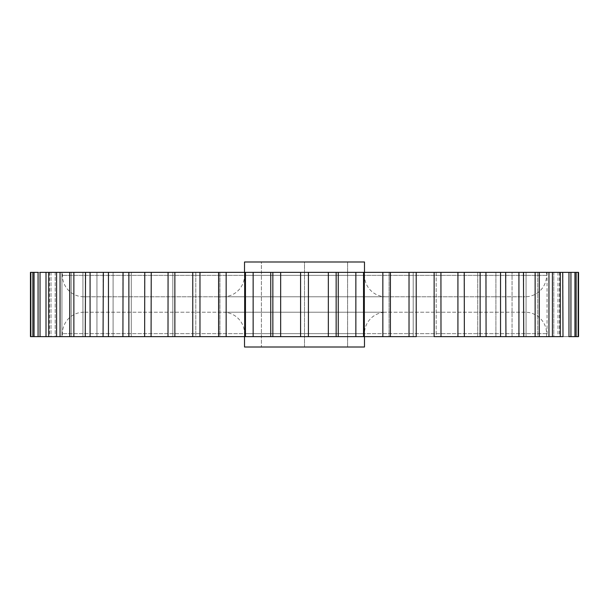 <?xml version="1.0" encoding="UTF-8"?>
<svg xmlns="http://www.w3.org/2000/svg" width="609" height="609" viewBox="0 0 609 609"><rect width="100%" height="100%" fill="white"/><g stroke="black" fill="none" stroke-linecap="round" stroke-linejoin="round"><path stroke-width="0.46" stroke-dasharray="3.04 2.28" d="M525.171 312.211L83.829 312.211L525.171 312.211A21.422 21.422 0 0 1 546.593 333.641L546.593 336.64L74.252 336.64M83.829 312.211A21.422 21.422 0 0 0 62.407 333.641L62.407 336.64M364.486 336.64L364.486 333.641L244.513 333.641L364.486 333.641A21.422 21.422 0 0 1 385.916 312.211L223.084 312.211L385.916 312.211M546.593 336.64L244.513 336.64L244.513 333.641A21.422 21.422 0 0 0 223.084 312.211M385.916 296.789L223.084 296.789L385.916 296.789A21.422 21.422 0 0 1 364.486 275.359L244.513 275.359L364.486 275.359L364.486 272.36L62.407 272.36L62.407 275.359A21.422 21.422 0 0 0 83.829 296.789L525.171 296.789L83.829 296.789M223.084 296.789A21.422 21.422 0 0 0 244.513 275.359L244.513 272.36M70.279 272.36L82.931 272.36L69.723 272.36L69.723 336.64L81.515 336.64L34.051 336.64L34.051 272.36L51.011 272.36L32.863 272.36L32.863 336.64L51.011 336.64L30.45 336.64L49.466 336.64L30.45 336.64L49.466 336.64L30.45 336.64L30.45 272.36L546.593 272.36L546.593 275.359L62.407 275.359L546.593 275.359A21.422 21.422 0 0 1 525.171 296.789M168.069 272.36L172.819 272.36L168 272.36L168 336.64L73.872 336.64L73.872 272.36M218.669 336.64L192.764 336.64L226.16 336.64L218.608 336.64L219.925 336.64L219.925 272.36L218.608 272.36L218.608 336.64L218.608 272.36L219.925 272.36L218.669 272.36M364.486 347.008L244.513 347.008M244.513 261.992L364.486 261.992M578.154 336.64L559.534 336.64L578.55 336.64L559.534 336.64L578.55 336.64L578.55 272.36L559.534 272.36L578.55 272.36L559.534 272.36L578.55 272.36L578.154 272.36L578.154 336.64L547.841 336.64L570.93 336.64L568.966 336.64L568.966 272.36L570.93 272.36L553.809 272.36L578.154 272.36M559.519 272.36L559.519 336.64M390.331 336.64L390.392 272.36L389.075 272.36L389.075 336.64L382.84 336.64L382.84 272.36L562.716 272.36M562.998 272.36L547.049 272.36L547.049 336.64L526.069 336.64L562.998 336.64L562.998 272.36L547.841 272.36L568.966 272.36M552.409 272.36L537.77 272.36L537.77 336.64L552.409 336.64L552.409 272.36L537.77 272.36L551.29 272.36M539.277 272.36L526.069 272.36L526.069 336.64L539.277 336.64L539.277 272.36L526.069 272.36L538.721 272.36M539.277 336.64L513.821 336.64L523.732 336.64L523.732 272.36L512.062 272.36L523.458 272.36M505.942 336.64L505.942 272.36L495.901 272.36L505.668 272.36M486.089 336.64L486.089 272.36L477.738 272.36L485.944 272.36M464.363 272.36L457.762 272.36L457.762 336.64L464.363 336.64L464.363 272.36L457.762 272.36L464.225 272.36M441 272.36L436.181 272.36L436.181 336.64L441 336.64L436.181 336.64L441 336.64L441 272.36L436.181 272.36L440.931 272.36M416.236 272.36L413.206 272.36L413.206 336.64L416.236 336.64L413.206 336.64L416.236 336.64L416.236 272.36L413.206 272.36L416.206 272.36M364.327 272.36L364.327 336.64L363.543 336.64L363.543 272.36L364.327 272.36L364.015 336.64L355.854 336.64L355.854 272.36M244.985 272.36L244.985 336.64L244.673 272.36L245.457 272.36L245.457 336.64L226.16 336.64L226.16 272.36L62.407 272.36M192.794 272.36L195.793 272.36L192.764 272.36L192.764 336.64L195.793 336.64L195.793 272.36L192.764 272.36M144.637 272.36L151.238 272.36L144.637 272.36L144.637 336.64L151.238 336.64L144.637 336.64M123.056 272.36L131.262 272.36L122.911 272.36L122.911 336.64L131.262 336.64L122.911 336.64M103.332 272.36L113.099 272.36L103.058 272.36L103.058 336.64L113.099 336.64L103.058 336.64M85.542 272.36L96.938 272.36L85.268 272.36L85.268 336.64M57.71 272.36L71.23 272.36L56.591 272.36L56.591 336.64L71.23 336.64L71.23 272.36L56.591 272.36M46.284 272.36L61.951 272.36L46.002 272.36L46.002 336.64L61.951 336.64L61.951 272.36L46.002 272.36M40.034 336.64L40.034 272.36L55.191 272.36L38.07 272.36L38.07 336.64L55.191 336.64L55.191 272.36L38.07 272.36M49.481 272.36L49.481 336.64M32.863 336.64L51.011 336.64L51.011 272.36L32.863 272.36M82.931 272.36L82.931 336.64L82.931 272.36L69.723 272.36M96.938 272.36L96.938 336.64L96.938 272.36L85.268 272.36M113.099 272.36L113.099 336.64L113.099 272.36L103.058 272.36M131.262 272.36L131.262 336.64L131.262 272.36L122.911 272.36M144.775 272.36L151.078 272.36L151.078 336.64M168 336.64L172.819 336.64L172.819 272.36L168 272.36M338.254 336.64L338.254 272.36L338.254 336.64L272.855 336.64L272.855 272.36M390.392 272.36L389.075 272.36L390.392 272.36L390.392 336.64M486.089 272.36L477.738 272.36L477.738 336.64L477.738 272.36M505.942 272.36L495.901 272.36L495.901 336.64L495.901 272.36M523.732 272.36L512.062 272.36L512.062 336.64L523.732 336.64M570.93 336.64L570.93 272.36L553.809 272.36L553.809 336.64L576.137 336.64L576.137 272.36L557.989 272.36L557.989 336.64L576.137 336.64M546.593 272.36L245.457 272.36M523.458 336.64L512.062 336.64L512.062 272.36M192.764 336.64L174.859 336.64L174.859 272.36M270.746 336.64L270.746 272.36L270.746 336.64L245.457 336.64M416.236 336.64L409.027 336.64L409.027 272.36M441 336.64L434.141 336.64L434.141 272.36M464.363 336.64L457.922 336.64L457.922 272.36M552.409 336.64L548.953 336.64L548.953 272.36M562.998 336.64L560.272 336.64L560.272 272.36M30.846 336.64L30.846 272.36M48.728 336.64L48.728 272.36M60.047 336.64L60.047 272.36M90.071 336.64L90.071 272.36M108.463 336.64L108.463 272.36M128.872 336.64L128.872 272.36M199.973 336.64L199.973 272.36M253.146 336.64L253.146 272.36M300.58 272.36L300.58 336.64M280.665 336.64L280.665 272.36M328.335 272.36L328.335 336.64M308.42 336.64L308.42 272.36M336.145 336.64L336.145 272.36M480.128 272.36L480.128 336.64M500.537 272.36L500.537 336.64M518.929 272.36L518.929 336.64M535.128 272.36L535.128 336.64M574.949 272.36L574.949 336.64M304.5 347.008L261.398 347.008L347.602 347.008L304.5 347.008L304.5 261.992L261.398 261.992L261.398 347.008L261.398 261.992L347.602 261.992L304.5 261.992L304.5 347.008M347.602 347.008L347.602 261.992L347.602 347.008M546.593 333.641L62.407 333.641L546.593 333.641M151.238 272.36L151.238 336.64L151.238 272.36M51.011 272.36L51.011 336.64M55.191 272.36L55.191 336.64M61.951 272.36L61.951 336.64M71.23 272.36L71.23 336.64M172.819 272.36L172.819 336.64M195.793 272.36L195.793 336.64M219.925 272.36L219.925 336.64M244.673 272.36L244.673 336.64M364.015 272.36L364.015 336.64M389.075 272.36L389.075 336.64M413.206 272.36L413.206 336.64M436.181 272.36L436.181 336.64M457.762 272.36L457.762 336.64M526.069 272.36L526.069 336.64M537.77 272.36L537.77 336.64M547.049 272.36L547.049 336.64M553.809 272.36L553.809 336.64M557.989 272.36L557.989 336.64"/><path stroke-width="0.91" d="M244.513 272.36L244.513 261.992L364.486 261.992L364.486 272.36L382.84 272.36L218.608 272.36L218.608 336.64L244.513 336.64L244.513 347.008L364.486 347.008L364.486 336.64M30.45 272.36L30.846 272.36L30.45 272.36L30.45 336.64L74.252 336.64M82.931 336.64L218.669 336.64L218.669 272.36L192.794 272.36M96.938 336.64L103.058 336.64L103.332 272.36M113.099 336.64L122.911 336.64L123.056 272.36M131.262 336.64L144.637 336.64L144.775 272.36M151.238 336.64L168 336.64L168.069 272.36M568.966 272.36L568.966 336.64L578.55 336.64L578.55 272.36L382.84 272.36L382.84 336.64L364.327 336.64L390.392 336.64L390.331 272.36M38.07 336.64L38.07 272.36L34.051 272.36L34.051 336.64L32.863 336.64L32.863 272.36L34.051 272.36L30.846 272.36L30.846 336.64M174.859 272.36L174.859 336.64L192.764 336.64L192.764 272.36L46.284 272.36M46.002 336.64L46.002 272.36L40.034 272.36L40.034 336.64M56.591 336.64L56.591 272.36L57.71 272.36M69.723 336.64L69.723 272.36L70.279 272.36M73.872 272.36L73.872 336.64L85.268 336.64L85.542 272.36M151.078 336.64L151.238 272.36M416.206 272.36L416.236 336.64L390.392 336.64L409.027 336.64L409.027 272.36M440.931 272.36L441 336.64L457.922 336.64L434.141 336.64L434.141 272.36M464.225 272.36L464.363 336.64L523.458 336.64M485.944 272.36L486.089 336.64L495.901 336.64M505.668 272.36L505.942 336.64L512.062 336.64M523.458 272.36L523.732 336.64L548.953 336.64L539.277 336.64L539.277 272.36L538.721 272.36M551.29 272.36L552.409 272.36L552.409 336.64L560.272 336.64L548.953 336.64L548.953 272.36M562.716 272.36L562.998 336.64L560.272 336.64L560.272 272.36M253.146 272.36L253.146 336.64L245.457 336.64L245.457 272.36L226.16 272.36L226.16 336.64L244.985 336.64M477.738 336.64L457.922 336.64L457.922 272.36M355.854 272.36L355.854 336.64L338.254 336.64L364.327 336.64L364.327 272.36M272.855 272.36L272.855 336.64L270.746 336.64L338.254 336.64L338.254 272.36L338.254 336.64M253.146 336.64L270.746 336.64L270.746 272.36L270.746 336.64M576.137 272.36L576.137 336.64L570.93 336.64L570.93 272.36M578.154 336.64L578.154 272.36M574.949 336.64L574.949 272.36M535.128 336.64L535.128 272.36M518.929 336.64L518.929 272.36M500.537 336.64L500.537 272.36M480.128 336.64L480.128 272.36M363.543 272.36L363.543 336.64M336.145 272.36L336.145 336.64M308.42 272.36L308.42 336.64M328.335 336.64L328.335 272.36M280.665 272.36L280.665 336.64M300.58 336.64L300.58 272.36M199.973 272.36L199.973 336.64M128.872 272.36L128.872 336.64M108.463 272.36L108.463 336.64M90.071 272.36L90.071 336.64M60.047 272.36L60.047 336.64M48.728 272.36L48.728 336.64M390.392 272.36L390.392 336.64M244.673 272.36L244.673 336.64"/></g></svg>
